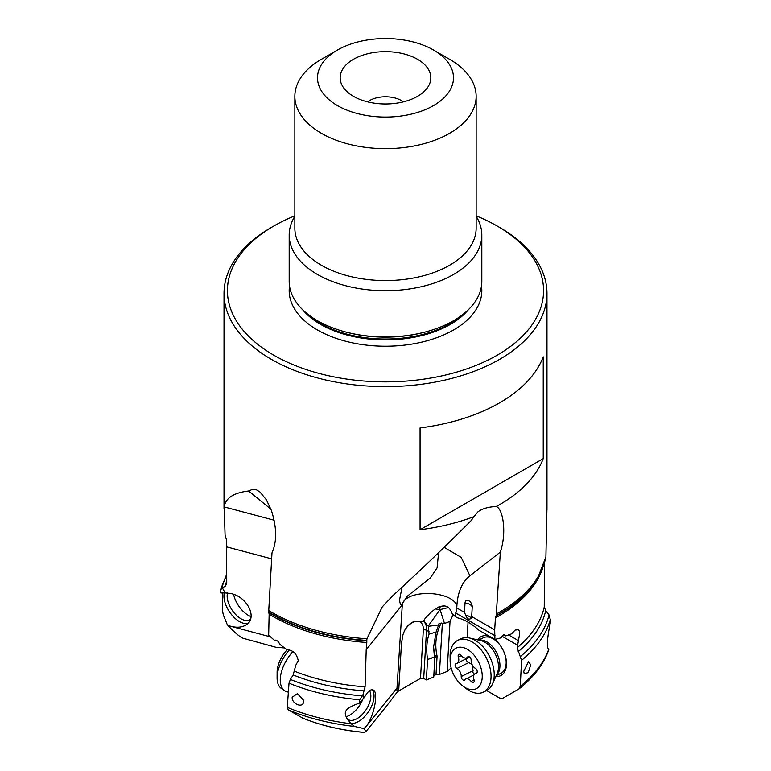 <?xml version="1.0" encoding="UTF-8"?>
<svg xmlns="http://www.w3.org/2000/svg" width="771" height="771" viewBox="0 0 771 771"><rect width="100%" height="100%" fill="white"/><g stroke="black" fill="none" stroke-linecap="round" stroke-linejoin="round"><path stroke-width="1.16" d="M289.183 235.097L289.183 281.357A96.317 55.608 180 0 0 317.392 320.678A96.317 55.608 0 0 0 344.531 331.684A96.317 55.608 0 0 0 426.469 331.684A96.317 55.608 0 0 0 453.608 320.678A96.317 55.608 0 0 0 481.817 281.357L481.817 235.097A96.317 55.608 180 0 1 422.363 286.475A96.317 55.608 180 0 1 317.392 274.418A96.317 55.608 180 0 1 289.183 235.097A96.317 55.608 180 0 1 294.85 216.304M476.15 216.304A96.317 55.608 180 0 1 481.817 235.097M449.599 59.3L433.581 50.048L449.599 59.3A90.65 52.341 180 0 1 476.15 96.308A90.65 52.341 180 0 1 420.195 144.659A90.65 52.341 180 0 1 321.401 133.316A90.65 52.341 0 0 1 294.85 96.308L294.85 228.235A90.65 52.341 180 0 0 321.401 265.243A90.65 52.341 180 0 0 420.195 276.587A90.65 52.341 180 0 0 476.15 228.235L476.15 96.308M433.581 50.048L433.581 50.048A67.993 39.254 180 0 1 433.572 105.56A67.993 39.254 180 0 1 337.419 105.56A67.993 39.254 180 0 1 337.419 50.048A67.993 39.254 180 0 1 433.581 50.048M337.419 50.048L321.401 59.3A90.65 52.341 0 0 0 294.85 96.308M417.554 96.308A45.325 26.166 0 0 0 426.874 88.492A45.325 26.166 0 0 0 411.203 56.254A45.325 26.166 0 0 0 353.446 59.3A45.325 26.166 0 0 0 344.126 88.492A45.325 26.166 0 0 0 417.554 96.308M367.584 101.839A22.667 13.088 180 0 1 369.473 100.606A22.667 13.088 180 0 1 403.416 101.839M271.614 558.84L226.607 546.861L226.529 539.912L225.093 535.45L224.168 506.923C225.537 498.056 233.69 492.746 248.619 491.002L252.869 489.18L256.464 489.826L259.875 491.917L266.4 499.801L271.315 510.248C276.847 527.277 277.068 541.483 271.99 552.874L268.674 612.039A160.946 92.925 0 0 0 271.691 613.832A160.946 92.925 0 0 0 366.813 640.422L366.938 638.783L382.281 606.844L392.4 596.079C420.764 570.048 447.016 544.875 471.168 520.57L474.078 516.599A161.476 93.233 180 0 1 420.07 529.716L420.07 427.934A161.476 93.233 0 0 0 543.237 356.828L543.237 458.61A161.476 93.233 180 0 1 496.225 506.508C502.682 508.349 507.154 531.682 500.35 552.103L496.206 615.576A160.946 92.925 0 0 0 537.445 578.761L545.907 556.884A161.476 93.233 180 0 1 496.697 613.774M499.685 227.464L497.285 226.076L499.685 227.464A161.476 93.233 180 0 1 546.976 293.385A161.476 93.233 180 0 1 447.296 379.515A161.476 93.233 180 0 1 271.315 359.305A161.476 93.233 180 0 1 224.024 293.385A161.476 93.233 180 0 1 271.315 227.464L273.724 226.076A158.074 91.267 180 0 1 294.85 215.841M434.786 658.01A5.667 4.78 179.9 0 0 434.796 657.759L433.745 677.063L426.373 679.935L423.703 678.393L420.494 678.393L398.154 691.298M444.115 547.304L461.212 557.404L469.905 575.802C462.166 582.038 457.839 591.839 456.924 605.206C450.119 590.519 407.917 589.295 402.375 603.616L396.988 688.089C396.67 691.404 397.258 692.059 398.742 690.035L387.514 704.8M451.131 667.917L447.113 671.464L439.364 674.48L436.02 674.48L433.745 675.791M434.796 658.945L434.468 657.114L427.568 659.513L426.373 679.935M429.061 634.119A56.023 34.522 -116.4 0 0 427.568 659.513L434.43 656.911L433.572 647.148L436.058 632.056L438.632 624.973L428.358 626.293L429.061 634.119L436.058 632.056M302.608 718.08C321.324 725.684 341.929 730.474 364.413 732.45L365.946 731.621L364.259 728.778L396.988 688.089M401.826 605.457L366.215 649.731L365.078 686.845L362.862 695.163L363.999 697.89L366.842 693.476C369.482 690.19 371.68 689.062 373.443 690.093C378.763 692.676 373.829 717.117 366.109 726.388L364.028 728.634L354.496 726.446L351.133 723.757A166.787 96.298 180 0 1 287.265 707.344L288.219 709.84L302.801 718.148M287.265 707.344L289.019 683.193L290.368 679.434L293.163 674.972L295.804 665.171L298.252 660.699C296.768 653.741 292.97 650.069 286.86 649.693L279.892 644.383L278.254 641.482L275.902 640.046L274.698 640.566L268.674 635.179L269.146 614.159A160.06 92.414 0 0 0 272.317 616.048A160.06 92.414 0 0 0 366.813 642.484L366.813 640.422M284.499 647.948L275.893 647.264L243.395 638.349C240.6 637.55 235.444 633.28 227.937 625.551L270.525 636.875M274.148 520.213L224.168 506.923M248.619 491.002L270.92 509.178M269.146 614.159L268.674 612.039M546.976 507.096L545.907 556.884M543.237 458.61L420.07 529.716M474.078 516.599L477.866 511.905C482.174 508.658 488.294 506.865 496.225 506.508M469.905 575.802L500.35 552.103M456.924 605.206L456.76 607.943L464.479 612.396L465.029 602.97A5.098 3.142 63.6 0 1 468.884 600.754A5.098 3.142 63.6 0 1 472.238 607.134L471.688 616.559L494.693 629.84L495.416 617.879A160.06 92.414 0 0 0 542.456 568.815M496.206 615.576L495.416 617.879M450.119 660.631A22.667 13.965 63.6 0 1 460.509 647.187A22.667 13.965 63.6 0 1 478.309 661.451A22.667 13.965 63.6 0 1 479.976 685.294A22.667 13.965 63.6 0 1 462.677 685.911A22.667 13.965 63.6 0 1 454.061 675.377A22.667 13.965 63.6 0 1 450.119 660.631L450.1 656.314A28.893 17.81 63.6 0 1 457.723 640.354A28.893 17.81 63.6 0 1 486.038 657.345A28.893 17.81 63.6 0 1 483.427 692.107L486.597 690.537L499.685 698.083L502.634 698.333L518.931 688.966L520.29 686.248L521.553 660.352L517.187 647.717A160.06 92.414 0 0 0 544.259 606.979L544.442 563.177M544.259 606.979L545.733 610.632L549.058 614.94A165.216 95.392 180 0 1 520.579 656.372M518.931 688.966L519.191 688.782C533.763 677.237 543.632 664.236 548.798 649.77L548.711 649.375A166.787 96.298 180 0 1 520.29 686.248M549.058 614.94L550.272 619.556L550.224 623.19C547.063 638.986 546.552 647.717 548.711 649.375M517.187 647.717L519.693 633.589L519.249 630.957L518.276 629.714L515.134 630.08L511.558 633.858L505.776 635.911L504.321 634.803L502.152 635.979L501.005 637.848L494.915 639.448L494.693 629.84M502.008 636.22L517.312 645.057M468.055 622.149L467.149 637.636M477.692 639.891A21.829 13.454 63.6 0 1 490.144 636.692M494.047 638.957A21.829 13.454 63.6 0 1 498.818 643.515A21.829 13.454 63.6 0 1 505.747 657.451A21.829 13.454 63.6 0 1 506.46 664.987A21.829 13.454 -116.4 0 1 495.869 676.475M447.113 671.464L450.042 621.416L444.501 623.44L440.029 609.533L435.249 608.945M453.184 614.497L450.042 621.416M439.364 674.48L442.332 623.72L444.501 623.44M436.02 674.48L437.041 656.882A7.932 6.698 179.9 0 0 436.926 655.331C434.565 644.18 436 633.396 441.234 622.987L442.332 623.72M441.234 622.987L438.853 624.038L438.632 624.973M398.742 690.035L401.479 643.255L402.973 634.755C405.209 627.796 409.093 623.315 414.625 621.31L424.329 621.783L428.358 626.293M439.036 623.527L438.853 624.038M456.76 607.943L455.314 616.588L452.259 613.755L451.228 611.345C448.086 604.782 442.467 604.194 434.381 609.601L430.054 613.167L425.072 618.573L423.192 621.725M402.375 603.616L407.117 596.359L430.305 577.942L437.07 567.957L438.314 555.457L437.716 553.501M401.826 605.428L400.419 604.387L399.474 600.339L402.057 587.184M366.215 649.731L366.813 642.484M288.219 709.84A165.129 95.334 180 0 0 354.496 726.446L354.111 726.205M351.133 723.757C342.71 713.705 341.784 709.31 359.325 703.181L359.662 699.779L362.862 695.163M292.161 697.254L297.384 693.669L303.417 700.078L303.552 701.321C303.764 708.684 291.746 704.357 292.161 697.254M363.999 697.89L359.325 703.181M369.511 690.758A18.128 9.715 -56.7 0 1 368.663 705.022A18.128 9.715 -56.7 0 1 357.098 718.601A18.128 9.715 -56.7 0 1 346.757 718.331M226.607 546.861L226.741 583.396L225.267 586.133L222.385 587.916L225.132 592.889L231.155 593.593C247.655 597.082 257.726 618.149 246.113 624.867C242.258 627.276 237.516 627.816 231.888 626.505L227.937 625.551M226.664 584.196L226.741 583.396M222.713 592.62L222.289 609.688L223.311 614.901L227.406 624.963M225.132 592.889L220.776 592.966L220.814 588.909M250.546 619.171A18.128 9.715 56.7 0 1 240.899 618.718A18.128 9.715 56.7 0 1 227.551 592.976M221.113 588.36A166.787 96.298 180 0 0 220.728 589.728L222.385 587.916M471.688 616.559L471.245 618.352C468.758 619.98 466.898 618.901 465.655 615.123L464.479 612.396M455.314 616.588L457.434 617.812A56.023 34.522 -116.4 0 1 478.733 630.109L494.915 639.448M523.721 671.339L528.443 661.788L530.766 664.766L528.193 672.697L524.174 673.584L523.721 671.339M508.609 634.947L518.073 640.412M503.646 634.687L505.776 635.911M496.254 675.627L500.938 673.295A19.834 12.22 -116.4 0 0 506.142 663.629A19.834 12.22 -116.4 0 0 493.103 638.812A19.834 12.22 -116.4 0 0 483.301 637.771L478.608 640.103M476.15 215.841A158.074 91.267 180 0 1 497.276 226.076L497.276 226.076A158.074 91.267 180 0 1 497.276 355.142A158.074 91.267 180 0 1 273.724 355.142A158.074 91.267 180 0 1 273.724 226.076L273.724 226.076M457.723 640.354L460.885 638.783A28.893 17.81 63.6 0 1 469.481 637.993A28.893 17.81 63.6 0 1 489.2 655.774A28.893 17.81 -116.4 0 1 492.409 684.176A28.893 17.81 -116.4 0 1 486.597 690.537M483.427 692.107A28.893 17.81 63.6 0 1 466.108 688.542L462.677 685.911M470.676 658.309A2.776 1.715 -116.4 0 0 467.958 656.68A2.776 1.715 -116.4 0 0 467.563 657.017A6.438 3.971 63.6 0 1 466.638 657.798A6.438 3.971 63.6 0 1 461.212 655.408A2.776 1.715 -116.4 0 0 458.88 654.377A2.776 1.715 -116.4 0 0 458.34 657.056A6.438 3.971 63.6 0 1 457.107 663.272A6.438 3.971 63.6 0 1 456.239 663.523A2.776 1.715 -116.4 0 0 455.863 663.629A2.776 1.715 -116.4 0 0 455.218 665.913A2.776 1.715 -116.4 0 0 456.962 668.457A6.438 3.971 63.6 0 1 460.104 671.907A6.438 3.971 63.6 0 1 461.212 676.524A2.776 1.715 -116.4 0 0 462.263 679.357A2.776 1.715 -116.4 0 0 464.402 680.147A2.776 1.715 -116.4 0 0 464.807 679.81A6.438 3.971 63.6 0 1 465.732 679.029A6.438 3.971 63.6 0 1 471.148 681.419A2.776 1.715 -116.4 0 0 473.49 682.451A2.776 1.715 -116.4 0 0 474.02 679.771A6.438 3.971 63.6 0 1 475.254 673.555A6.438 3.971 63.6 0 1 476.121 673.305A2.776 1.715 -116.4 0 0 476.497 673.199A2.776 1.715 -116.4 0 0 476.748 669.864A2.776 1.715 -116.4 0 0 475.399 668.37A6.438 3.971 63.6 0 1 471.158 660.304A2.776 1.715 -116.4 0 0 470.676 658.309M474.261 674.432L472.893 672.428L472.796 665.604M472.083 664.544L467.043 661.489L466.339 659.851L466.744 658.482M457.107 663.272L469.645 657.037M363.045 698.767A19.834 10.621 -56.7 0 1 359.951 704.867A19.834 10.621 -56.7 0 1 346.073 716.741M292.941 651.562A28.893 15.478 123.3 0 0 287.294 658.945A28.893 15.478 -56.7 0 0 284.856 690.806A28.893 15.478 -56.7 0 0 288.364 692.136M289.443 649.847A28.893 15.478 123.3 0 0 284.133 656.873A28.893 15.478 123.3 0 0 277.097 677.854A28.893 15.478 123.3 0 0 281.694 688.725L284.856 690.806M287.255 649.635A22.667 12.143 123.3 0 0 282.639 655.639A22.667 12.143 123.3 0 0 277.117 672.1L277.097 677.854M251.105 616.607A19.834 10.621 56.7 0 1 233.613 594.335M344.531 331.684L345.716 332.012A93.532 53.999 0 0 0 425.284 332.012L426.469 331.684M429.196 631.786L426.517 630.244L423.703 678.393M404.958 629.849A15.863 9.156 -60 0 1 412.909 622.293A15.863 9.156 -60 0 1 423.318 630.109L420.494 678.393M423.318 630.109A2.265 1.214 -176.7 0 1 426.517 630.244A18.128 10.466 -60 0 0 423.771 621.59M366.938 638.783A161.476 93.233 180 0 1 271.315 612.097A161.476 93.233 180 0 1 268.414 610.372M437.041 656.882A2.265 1.214 3.3 0 0 434.796 657.914M434.796 657.759A5.667 4.78 179.9 0 0 434.699 656.902L433.572 646.821M434.699 658.135L434.699 656.902A2.265 1.195 -12.4 0 1 436.926 655.331M428.184 626.091L440.029 609.533A19.834 3.219 -17.8 0 0 448.356 607.49M302.396 717.984A143.618 82.911 0 0 0 364.702 732.402M359.662 699.779A166.787 96.298 180 0 1 289.019 683.193M372.248 689.708A20.393 10.929 -56.7 0 1 371.776 705.754A20.393 10.929 -56.7 0 1 358.582 721.434A20.393 10.929 -56.7 0 1 350.699 723.343M362.139 695.876A165.216 95.392 180 0 1 290.368 679.434M364.288 690.893A161.631 93.32 180 0 1 293.163 674.972M294.522 671.213A160.06 92.414 0 0 0 365.078 686.845M248.021 623.296A20.393 10.929 56.7 0 1 239.415 621.551A20.393 10.929 56.7 0 1 224.351 592.726M221.942 587.965A165.216 95.392 180 0 1 226.713 575.089M225.267 586.133A161.631 93.32 180 0 1 226.732 580.881M268.886 612.492A160.59 92.713 0 0 0 271.941 614.304A160.59 92.713 0 0 0 366.871 640.836M455.526 612.926L495.136 635.786M495.917 616.077A160.59 92.713 0 0 0 537.108 579.32A160.59 92.713 0 0 0 537.281 579.04M545.733 610.632A161.631 93.32 180 0 1 518.16 651.697M550.272 619.556A166.787 96.298 180 0 1 521.553 660.352M444.308 605.871A17.56 2.853 -17.8 0 1 440.559 606.7A2.265 1.349 -100.8 0 0 440.029 609.533M440.559 606.7A14.736 2.39 -17.8 0 1 438.448 607.047M472.238 607.134A8.5 4.549 3.3 0 0 465.029 602.97M465.655 615.123A8.5 4.549 -176.7 0 1 471.245 618.352M289.51 285.983A96.317 55.608 0 0 0 344.965 341.052A96.317 55.608 0 0 0 453.608 329.93A96.317 55.608 0 0 0 481.49 285.983M468.344 309.73A91.788 52.997 180 0 1 450.399 324.379A91.788 52.997 180 0 1 302.656 309.73M463.525 313.961A91.788 52.997 180 0 1 450.399 323.521A91.788 52.997 180 0 1 307.475 313.961M479.051 640.2A19.834 12.22 63.6 0 1 496.495 652.536A19.834 12.22 63.6 0 1 496.437 675.213M469.481 637.993L480.853 640.614A20.586 12.693 63.6 0 1 494.905 653.288A20.586 12.693 63.6 0 1 497.189 673.526L492.409 684.176M473.172 666.501A20.586 12.693 63.6 0 1 472.874 665.951M468.469 656.564L467.563 657.017M476.815 672.967L476.121 673.305M474.078 679.964L471.148 681.419M473.076 670.635L461.212 676.524M468.835 662.559L456.962 668.457M461.337 655.572L458.34 657.056M224.024 293.385L224.024 508.985M365.946 731.621L387.408 704.945M546.976 293.385L546.976 509.814M226.713 574.241L220.747 589.131M537.108 579.32L537.445 578.761M468.951 656.651L466.638 657.798M477.008 672.688L475.254 673.555M473.982 674.933L465.732 679.029"/></g></svg>
